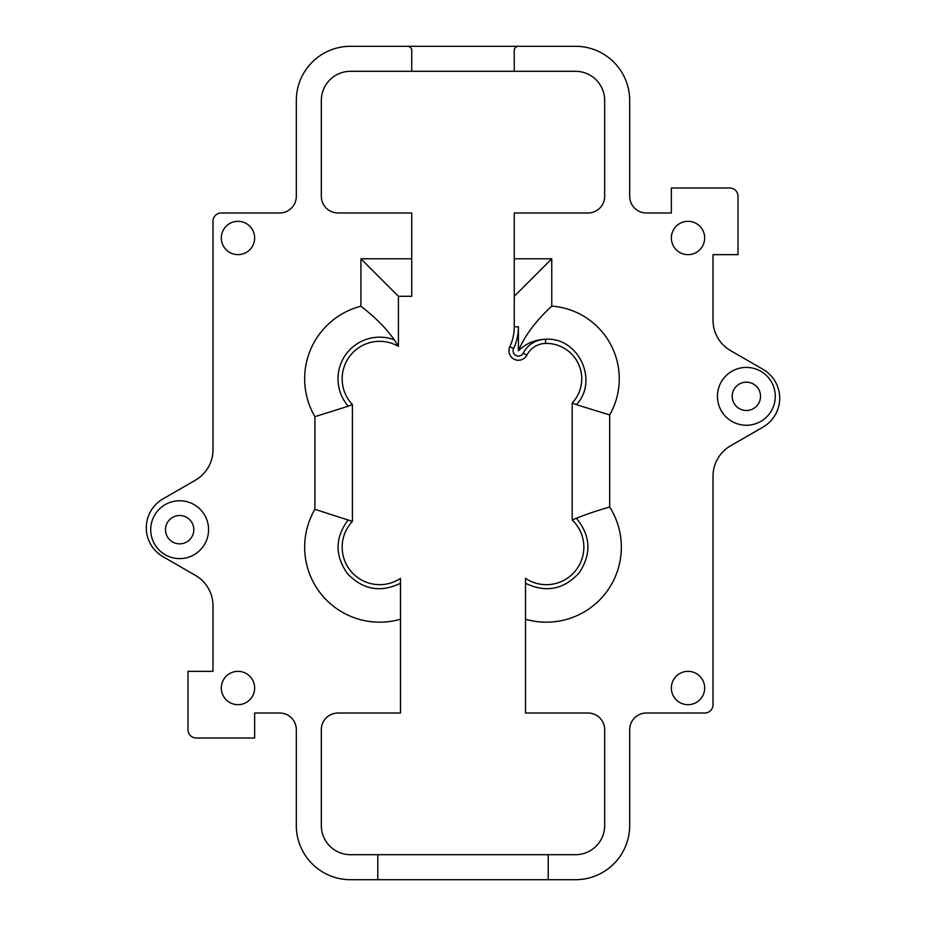 <?xml version="1.0" encoding="UTF-8"?>
<svg xmlns="http://www.w3.org/2000/svg" width="926" height="926" viewBox="0 0 926 926"><rect width="100%" height="100%" fill="white"/><g stroke="black" fill="none" stroke-linecap="round" stroke-linejoin="round"><path stroke-width="1.39" d="M407.579 46.3L350.479 46.3A54.159 54.159 0 0 0 296.32 100.459L296.32 196.312A16.668 16.668 0 0 1 279.652 212.98L221.314 212.98A8.334 8.334 0 0 0 212.98 221.314L212.98 449.828A35.003 35.003 0 0 1 195.479 480.143L162.976 498.906A33.336 33.336 0 0 0 162.976 556.653L195.479 575.416A35.003 35.003 0 0 1 212.98 605.731L212.98 671.35L187.978 671.35L187.978 729.688A8.334 8.334 0 0 0 196.312 738.022L254.65 738.022L254.65 713.02L279.652 713.02A16.668 16.668 0 0 1 296.32 729.688L296.32 825.541A54.159 54.159 0 0 0 350.479 879.7L377.773 879.7L377.773 854.698L350.479 854.698A29.157 29.157 0 0 1 321.322 825.541L321.322 729.688A16.668 16.668 0 0 1 337.99 713.02L400.495 713.02L400.495 619.228A75.006 75.006 0 0 1 314.909 509.323L314.909 416.677A75.006 75.006 0 0 1 360.909 306.205L360.909 258.782L411.746 258.782L411.746 212.98L337.99 212.98A16.668 16.668 0 0 1 321.322 196.312L321.322 100.459A29.157 29.157 0 0 1 350.479 71.302L411.746 71.302L411.746 50.467A4.167 4.167 0 0 0 407.579 46.3L575.521 46.3A54.159 54.159 0 0 1 629.68 100.459L629.68 196.312A16.668 16.668 0 0 0 646.348 212.98L671.35 212.98L671.35 187.978L729.688 187.978A8.334 8.334 0 0 1 738.022 196.312L738.022 254.65L713.02 254.65L713.02 320.269A35.003 35.003 0 0 0 730.521 350.584L763.024 369.347A33.336 33.336 0 0 1 763.024 427.094L730.521 445.857A35.003 35.003 0 0 0 713.02 476.172L713.02 704.686A8.334 8.334 0 0 1 704.686 713.02L646.348 713.02A16.668 16.668 0 0 0 629.68 729.688L629.68 825.541A54.159 54.159 0 0 1 575.521 879.7L548.227 879.7L548.227 854.698L575.521 854.698A29.157 29.157 0 0 0 604.678 825.541L604.678 729.688A16.668 16.668 0 0 0 588.01 713.02L525.505 713.02L525.505 619.228A75.006 75.006 0 0 0 609.678 506.997C596.761 510.747 585.649 514.497 576.342 518.259L572.175 519.984L572.175 403.053A35.419 35.419 0 0 0 545.599 343.419L545.507 339.252C578.38 336.844 599.11 380.829 576.342 404.65L609.678 414.964L609.678 506.997M518.421 46.3A4.167 4.167 0 0 0 514.254 50.467L514.254 71.302L575.521 71.302A29.157 29.157 0 0 1 604.678 100.459L604.678 196.312A16.668 16.668 0 0 1 588.01 212.98L514.254 212.98L514.254 258.782L551.757 258.782L551.757 306.101A72.922 72.922 0 0 1 609.678 414.964M179.644 500.758A28.914 28.914 0 0 1 204.692 544.129A28.914 28.914 0 0 1 154.596 544.129A28.914 28.914 0 0 1 179.644 500.758M237.982 254.65A16.668 16.668 0 0 0 252.416 229.648A16.668 16.668 0 0 0 223.548 229.648A16.668 16.668 0 0 0 237.982 254.65M237.982 704.686A16.668 16.668 0 0 0 252.416 679.684A16.668 16.668 0 0 0 223.548 679.684A16.668 16.668 0 0 0 237.982 704.686M688.018 704.686A16.668 16.668 0 0 0 702.452 679.684A16.668 16.668 0 0 0 673.584 679.684A16.668 16.668 0 0 0 688.018 704.686M688.018 254.65A16.668 16.668 0 0 0 702.452 229.648A16.668 16.668 0 0 0 673.584 229.648A16.668 16.668 0 0 0 688.018 254.65M746.356 367.414A28.914 28.914 0 0 1 771.404 410.785A28.914 28.914 0 0 1 721.308 410.785A28.914 28.914 0 0 1 746.356 367.414M518.421 326.82L518.421 350.757C525.956 343.5 534.95 339.668 545.391 339.252A25.731 25.731 0 0 0 523.167 353.2A5.336 5.336 0 0 1 516.071 355.549A5.336 5.336 0 0 1 513.594 348.5A51.034 51.034 0 0 0 518.421 326.82L514.254 326.82L514.254 296.285L551.757 258.782M514.254 258.782L514.254 296.285M514.254 71.302L411.746 71.302M360.909 258.782L398.411 296.285L411.746 296.285L411.746 258.782M398.411 296.285L398.411 346.347L394.245 339.796A41.67 41.67 0 0 0 348.245 406.201L352.412 404.593L352.412 521.407L314.909 509.323M355.086 575.509L353.419 573.97M400.495 619.228L400.495 578.356A37.503 37.503 0 0 1 352.412 521.407M529.961 580.915L528.295 580.046M572.175 519.984A37.503 37.503 0 0 1 575.636 570.59A37.503 37.503 0 0 1 525.505 578.356L525.505 619.228M523.167 353.2L526.871 355.109A9.503 9.503 0 0 1 514.231 359.288A9.503 9.503 0 0 1 509.821 346.729A46.867 46.867 0 0 0 514.254 326.82M348.245 406.201L314.909 416.677M394.245 339.796C386.466 328.591 375.354 317.398 360.909 306.205M551.757 306.101C535.749 320.986 524.637 335.872 518.421 350.757M576.342 404.65L572.175 403.053M179.644 515.504A14.168 14.168 0 0 0 165.476 529.672A14.168 14.168 0 0 0 179.644 543.84A14.168 14.168 0 0 0 193.812 529.672A14.168 14.168 0 0 0 179.644 515.504M746.356 382.16A14.168 14.168 0 0 0 732.188 396.328A14.168 14.168 0 0 0 746.356 410.496A14.168 14.168 0 0 0 760.524 396.328A14.168 14.168 0 0 0 746.356 382.16M352.412 404.593A37.503 37.503 0 0 1 398.411 346.347M526.871 355.109A21.564 21.564 0 0 1 545.599 343.419M525.505 584.225L525.505 582.292M377.773 879.7L548.227 879.7M377.773 854.698L548.227 854.698M400.495 583.264C380.493 592.906 362.83 589.712 347.493 573.657C334.68 555.531 334.934 537.578 348.245 519.799M576.342 518.259C590.776 535.76 591.714 553.956 579.167 572.847C563.853 589.573 545.97 593.045 525.505 583.264M513.594 348.5L509.821 346.729"/></g></svg>
